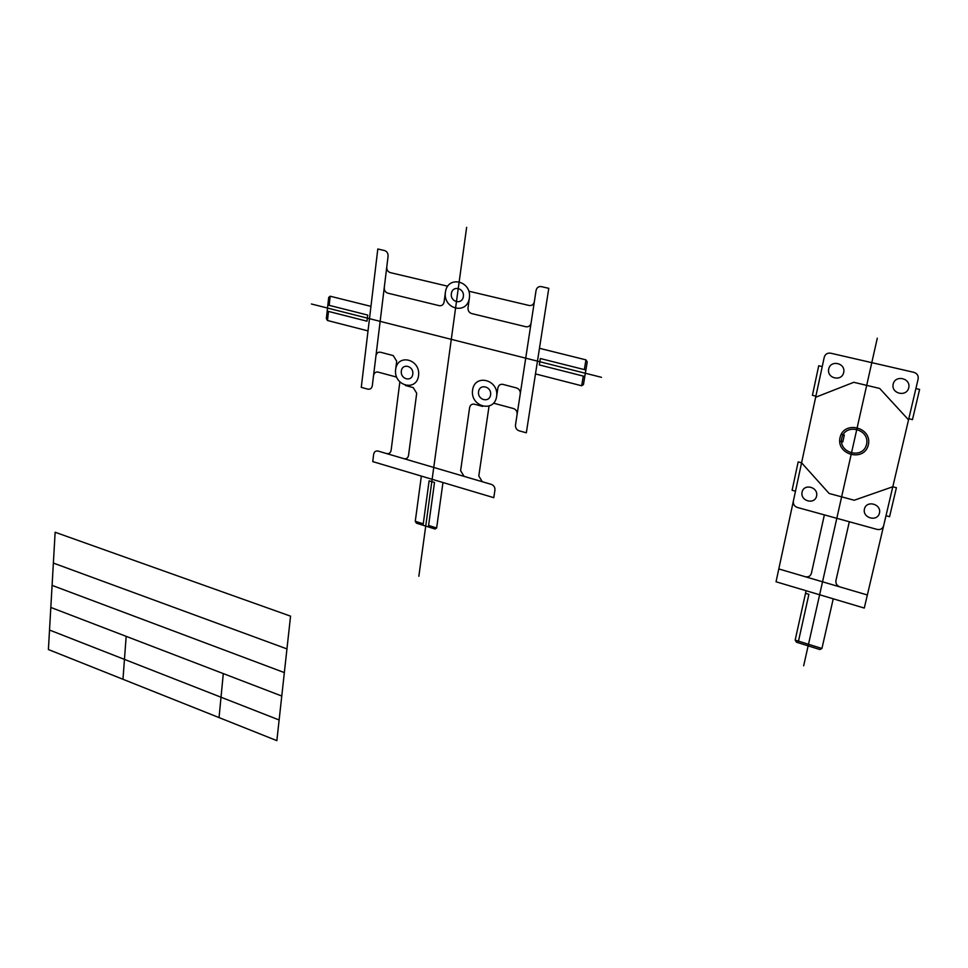 <?xml version="1.0" encoding="UTF-8"?>
<svg xmlns="http://www.w3.org/2000/svg" width="968" height="968" viewBox="0 0 968 968"><rect width="100%" height="100%" fill="white"/><g stroke="black" fill="none" stroke-linecap="round" stroke-linejoin="round"><path stroke-width="1.45" d="M531.093 322.997L536.054 290.497C536.78 287.581 538.523 286.286 541.281 286.601L548.783 288.331L526.326 432.805L519.102 430.808C516.525 429.816 515.327 427.868 515.496 424.988L531.093 322.997C530.367 325.865 528.649 327.124 525.939 326.76L471.61 313.547C469.069 312.628 467.871 310.704 468.028 307.751L469.383 297.962M447.664 286.201L390.261 272.613C387.829 271.754 386.668 269.866 386.776 266.962L388.083 256.217C388.18 253.301 387.019 251.414 384.586 250.555L377.81 248.994L361.27 387.345L367.828 389.148C370.248 389.535 371.736 388.41 372.305 385.76L373.551 375.536C374.12 372.874 375.62 371.724 378.064 372.099L396.602 377.084M534.348 301.653C533.634 304.557 531.904 305.827 529.169 305.489L468.851 291.211M370.95 306.372L330.173 296.22L328.696 297.43L326.349 318.629L327.486 320.493L368.021 330.899M535.486 373.914L581.671 385.772L583.462 384.538L587.225 361.887L585.955 359.866L539.466 348.298M442.969 482.524L436.641 527.984L435.08 529.024L416.421 523.18L415.272 521.304L421.358 476.087M464.096 476.377L491.405 484.399C493.91 485.428 495.084 487.34 494.926 490.147L493.789 497.673L372.753 461.603L373.648 454.294C374.217 451.717 375.693 450.64 378.101 451.076L464.096 476.377L460.611 470.678L469.601 407.661C470.254 404.939 471.876 403.789 474.465 404.2L482.645 406.415M601.491 377.326L311.43 303.988M466.624 227.359L418.854 576.275M445.401 292.239C447.519 275.057 471.888 280.708 469.383 297.962C467.06 315.169 442.945 309.252 445.401 292.239L444.094 301.968C443.453 304.775 441.844 306.009 439.278 305.682L387.744 293.135C385.325 292.263 384.175 290.388 384.272 287.496L373.551 375.536M472.578 390.08C474.78 373.333 499.198 379.698 496.62 396.493C494.212 413.263 470.049 406.657 472.578 390.08M395.634 369.546C397.533 353.139 420.802 359.189 418.551 375.669C416.458 392.101 393.431 385.809 395.634 369.546L396.686 361.197L393.238 355.583L380.497 352.231C378.052 351.88 376.54 353.042 375.959 355.728M451.366 293.655C452.455 285.064 464.604 287.919 463.357 296.523C462.22 305.126 450.132 302.197 451.366 293.655M478.555 391.677C479.68 383.304 491.865 386.51 490.582 394.884C489.397 403.269 477.284 399.99 478.555 391.677M401.333 371.071C402.301 362.867 413.905 365.916 412.791 374.132C411.775 382.348 400.22 379.226 401.333 371.071M399.82 382.118L391.12 450.338C390.54 452.939 389.039 454.016 386.619 453.581M489.034 406.245L478.797 476.002L482.306 481.725M517.118 414.377C517.287 411.485 516.089 409.537 513.512 408.544L493.583 403.184M520.264 393.831C520.433 390.915 519.223 388.967 516.634 387.986L502.876 384.369C500.238 383.969 498.568 385.155 497.891 387.926L496.62 396.493M405.398 385.482L413.239 387.611L416.7 393.25L408.532 455.444C407.939 458.046 406.415 459.134 403.971 458.687M436.641 527.984L428.594 525.467M330.173 296.22L329.168 305.356M585.955 359.866L584.345 369.619M386.776 266.962L384.272 287.496M918.148 378.984L864.279 608.061L776.046 581.78L824.24 357.24C825.244 354.119 827.386 352.763 830.653 353.187L913.865 372.329C917.156 373.43 918.584 375.644 918.148 378.984M883.615 525.83C882.574 528.794 880.408 529.992 877.117 529.411L797.366 507.45C794.353 506.3 793.022 504.183 793.361 501.097M840.03 437.633C843.685 420.1 872.47 427.19 868.344 444.796C864.424 462.353 835.977 454.984 840.03 437.633M841.797 438.081C845.016 422.75 870.147 428.969 866.554 444.348C863.141 459.691 838.264 453.266 841.797 438.081M828.693 369.002C830.641 359.527 845.838 363.036 843.697 372.511C841.676 381.997 826.563 378.403 828.693 369.002M893.186 384.127C895.291 374.507 911.045 378.149 908.734 387.769C906.544 397.4 890.899 393.673 893.186 384.127M864.436 509.023C866.433 499.887 881.654 503.965 879.464 513.088C877.383 522.212 862.258 518.074 864.436 509.023M802.085 492.131C803.924 483.129 818.625 487.061 816.593 496.064C814.681 505.066 800.064 501.061 802.085 492.131M915.897 388.543L919.6 389.414L912.473 419.616L908.807 418.721M822.231 366.594L818.722 365.771L812.418 395.307L815.891 396.142M885.998 515.726L889.568 516.694L896.404 487.715L892.798 486.759L854.224 500.238L829.116 493.474L801.589 462.813L798.164 461.917L792.102 490.28L795.49 491.199M867.352 594.981L778.804 568.942M849.323 521.752L835.941 580.546C835.578 583.595 836.921 585.725 839.97 586.935M824.373 514.879L811.39 573.359C810.434 576.214 808.389 577.327 805.267 576.722M908.541 419.858L879.67 388.434L853.788 382.299L815.649 397.255M806.102 590.734L795.164 640.102L796.482 642.22L819.872 649.54L821.929 648.475L795.164 640.102M833.242 598.817L821.929 648.475M585.882 369.994L540.326 358.523L539.333 364.936L584.805 376.479M327.184 311.091L366.993 321.195L367.719 315.06L327.862 305.017M328.491 311.418L327.486 320.493M583.28 376.092L581.671 385.772M428.388 526.931L434.511 482.463L429.114 480.854L423.052 525.261M423.258 523.797L415.272 521.304M805.533 593.299L808.897 594.316L798.128 642.728M841.24 434.305L844.314 435.08L842.777 441.965L839.716 441.19M877.286 338.195L803.658 665.803M290.557 616.156L55.14 532.255L48.4 649.54L276.86 740.641L290.557 616.156M286.952 648.911L53.373 563.073M284.35 672.591L52.09 585.374M281.773 696.028L50.82 607.444M279.135 719.986L49.525 630.047M223.293 673.595L219.046 717.59M126.167 636.351L122.972 679.282"/></g></svg>
